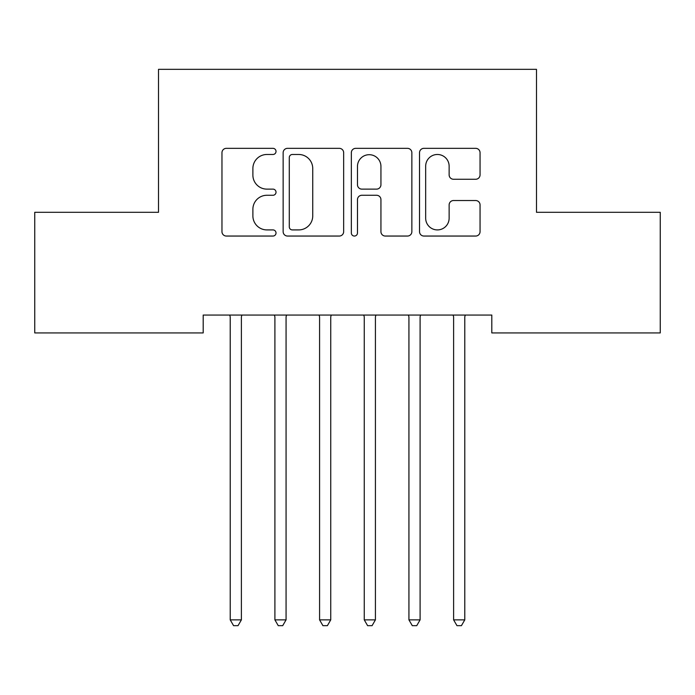 <?xml version="1.0" encoding="UTF-8"?>
<svg xmlns="http://www.w3.org/2000/svg" width="695" height="695" viewBox="0 0 695 695"><rect width="100%" height="100%" fill="white"/><g stroke="black" fill="none" stroke-linecap="round" stroke-linejoin="round"><path stroke-width="1.04" d="M276.019 151.414A3.067 3.067 0 0 0 272.944 148.339L226.353 148.339A4.387 4.387 0 0 0 221.966 152.726L221.966 231.67A4.387 4.387 0 0 0 226.353 236.048L272.944 236.048A3.067 3.067 0 0 0 276.019 232.981A3.067 3.067 0 0 0 272.944 229.915L266.915 229.915A14.03 14.03 0 0 1 252.884 215.876L252.884 209.299A14.03 14.03 0 0 1 266.915 195.269L272.944 195.269A3.067 3.067 0 0 0 276.019 192.194A3.067 3.067 0 0 0 272.944 189.127L266.915 189.127A14.03 14.03 0 0 1 252.884 175.097L252.884 168.511A14.03 14.03 0 0 1 266.915 154.481L272.944 154.481A3.067 3.067 0 0 0 276.019 151.414M475.667 179.258A4.387 4.387 0 0 0 480.054 174.871L480.054 152.726A4.387 4.387 0 0 0 475.667 148.339L423.915 148.339A4.387 4.387 0 0 0 419.528 152.726L419.528 231.67A4.387 4.387 0 0 0 423.915 236.048L475.667 236.048A4.387 4.387 0 0 0 480.054 231.67L480.054 204.912A4.387 4.387 0 0 0 475.667 200.534L453.522 200.534A4.387 4.387 0 0 0 449.135 204.912L449.135 218.178A11.728 11.728 0 0 1 437.407 229.915A11.728 11.728 0 0 1 425.67 218.178L425.67 166.209A11.728 11.728 0 0 1 437.407 154.481A11.728 11.728 0 0 1 449.135 166.209L449.135 174.871A4.387 4.387 0 0 0 453.522 179.258L475.667 179.258M491.808 315.061L203.192 315.061L203.192 332.931L34.75 332.931L34.75 212.305L158.512 212.305L158.512 69.335L536.488 69.335L536.488 212.305L660.25 212.305L660.25 332.931L491.808 332.931L491.808 315.061M343.66 152.726A4.387 4.387 0 0 0 339.273 148.339L287.53 148.339A4.387 4.387 0 0 0 283.143 152.726L283.143 231.67A4.387 4.387 0 0 0 287.53 236.048L339.273 236.048A4.387 4.387 0 0 0 343.66 231.67L343.66 152.726M355.727 148.339L407.47 148.339A4.387 4.387 0 0 1 411.857 152.726L411.857 231.67A4.387 4.387 0 0 1 407.47 236.048L385.325 236.048A4.387 4.387 0 0 1 380.938 231.67L380.938 199.656A4.387 4.387 0 0 0 376.551 195.269L361.86 195.269A4.387 4.387 0 0 0 357.473 199.656L357.473 232.981A3.067 3.067 0 0 1 354.407 236.048A3.067 3.067 0 0 1 351.34 232.981L351.34 152.726A4.387 4.387 0 0 1 355.727 148.339M292.352 154.481A3.067 3.067 0 0 0 289.285 157.548L289.285 226.839A3.067 3.067 0 0 0 292.352 229.915L298.711 229.915A14.03 14.03 0 0 0 312.741 215.876L312.741 168.511A14.03 14.03 0 0 0 298.711 154.481L292.352 154.481M380.938 166.435A11.728 11.728 0 0 0 369.21 154.698A11.728 11.728 0 0 0 357.473 166.435L357.473 184.74A4.387 4.387 0 0 0 361.86 189.127L376.551 189.127A4.387 4.387 0 0 0 380.938 184.74L380.938 166.435M241.391 317.389A4.465 4.465 0 0 1 241.712 315.721A4.465 4.465 0 0 0 241.391 317.389L241.391 619.862L230.219 619.862L230.219 317.389A4.465 4.465 0 0 0 229.897 315.721A4.465 4.465 0 0 1 230.219 317.389M229.897 315.721L229.628 315.061M241.973 315.061L241.712 315.721M241.391 619.862L238.037 625.665L233.572 625.665L230.219 619.862M274.577 315.721A4.465 4.465 0 0 1 274.899 317.389A4.465 4.465 0 0 0 274.577 315.721L274.308 315.061M319.257 315.721A4.465 4.465 0 0 1 319.578 317.389A4.465 4.465 0 0 0 319.257 315.721L318.988 315.061M286.653 315.061L286.392 315.721A4.465 4.465 0 0 0 286.071 317.389L286.071 619.862L274.899 619.862L274.899 317.389M286.071 619.862L282.717 625.665L278.252 625.665L274.899 619.862M331.333 315.061L331.072 315.721A4.465 4.465 0 0 0 330.742 317.389L330.742 619.862L319.578 619.862L319.578 317.389M330.742 619.862L327.397 625.665L322.923 625.665L319.578 619.862M375.422 317.389A4.465 4.465 0 0 1 375.743 315.721A4.465 4.465 0 0 0 375.422 317.389L375.422 619.862L364.258 619.862L364.258 317.389A4.465 4.465 0 0 0 363.928 315.721A4.465 4.465 0 0 1 364.258 317.389M408.608 315.721A4.465 4.465 0 0 1 408.929 317.389A4.465 4.465 0 0 0 408.608 315.721L408.347 315.061M363.928 315.721L363.667 315.061M376.012 315.061L375.743 315.721M375.422 619.862L372.077 625.665L367.603 625.665L364.258 619.862M420.692 315.061L420.423 315.721A4.465 4.465 0 0 0 420.101 317.389L420.101 619.862L408.929 619.862L408.929 317.389M420.101 619.862L416.748 625.665L412.283 625.665L408.929 619.862M464.781 317.389A4.465 4.465 0 0 1 465.103 315.721A4.465 4.465 0 0 0 464.781 317.389L464.781 619.862L453.609 619.862L453.609 317.389A4.465 4.465 0 0 0 453.288 315.721A4.465 4.465 0 0 1 453.609 317.389M453.288 315.721L453.027 315.061M465.372 315.061L465.103 315.721M464.781 619.862L461.428 625.665L456.963 625.665L453.609 619.862"/></g></svg>
